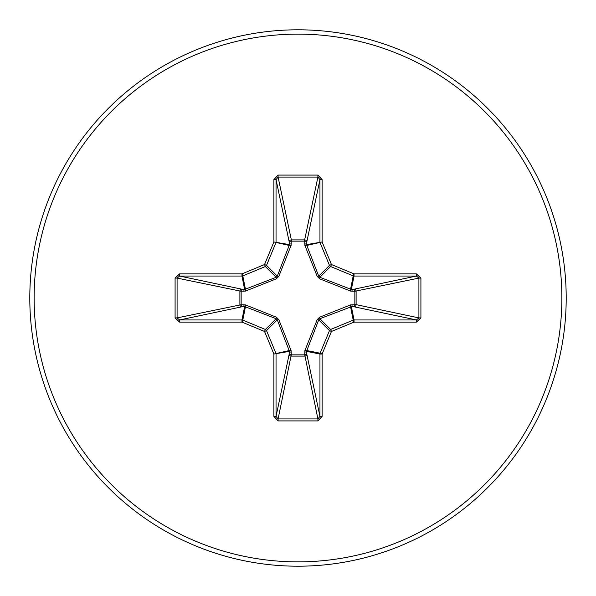 <?xml version="1.0" encoding="UTF-8"?>
<svg xmlns="http://www.w3.org/2000/svg" width="596" height="596" viewBox="0 0 596 596"><rect width="100%" height="100%" fill="white"/><g stroke="black" fill="none" stroke-linecap="round" stroke-linejoin="round"><path stroke-width="0.89" d="M352.132 304.645A2.16 0.738 -88.2 0 1 351.402 306.716L319.873 318.711L318.711 319.873L306.828 350.567L306.798 354.113A2.16 1.989 -11.9 0 1 304.645 356.11L291.355 356.11A2.16 1.989 11.9 0 1 289.202 354.113L289.172 350.567L277.289 319.873L276.127 318.711L245.433 306.828L241.887 306.798A2.16 1.989 78.1 0 1 239.89 304.645L239.89 291.355A2.16 1.989 101.9 0 1 241.887 289.202L245.433 289.172L276.127 277.289L277.289 276.127L289.172 245.433L289.202 241.887A2.16 0.738 -1.8 0 1 291.265 241.149L291.355 239.89L304.645 239.89L304.735 241.149L291.265 241.149L291.072 245.522L278.786 276.395L276.395 278.786L245.522 291.072L241.149 291.265L241.149 304.735L245.522 304.928L276.395 317.214L278.786 319.605L291.072 350.478L291.265 354.851L304.735 354.851L304.928 350.478L317.214 319.605L319.605 317.214L350.478 304.928L354.851 304.735L354.851 291.265L350.478 291.072L319.605 278.786L317.214 276.395L304.928 245.522L304.735 241.149A2.16 0.738 -178.2 0 1 306.798 241.887L306.828 245.433L318.711 276.127L319.873 277.289L350.567 289.172L354.113 289.202A2.16 1.989 -101.9 0 1 356.11 291.355L356.11 304.645L418.913 317.906L420.91 317.906L416.388 322.108L354.031 322.108L331.458 331.458L322.108 354.031L322.108 416.388L317.906 420.91L278.094 420.91L273.892 416.388L273.892 354.031L264.542 331.458L241.969 322.108L179.612 322.108L175.09 317.906L177.087 317.906L179.612 319.955L179.612 322.108M175.09 317.906L175.09 278.094L179.612 273.892L241.969 273.892L264.542 264.542L273.892 241.969L273.892 179.612L278.094 175.09L317.906 175.09L317.906 177.087L304.645 239.89A2.16 1.989 -168.1 0 1 306.798 241.887L319.955 179.612L317.906 177.087L278.094 177.087L276.045 179.612L276.045 241.969A2.16 2.153 101.2 0 1 275.881 242.788L266.531 265.369A2.16 2.153 135 0 1 265.369 266.531L242.788 275.881L245.433 289.172A2.16 0.663 -110.9 0 0 245.522 291.072M416.388 322.108L416.388 319.955L354.113 306.798A2.16 1.989 -78.1 0 0 356.11 304.645L354.851 304.735A2.16 0.738 -88.2 0 1 354.113 306.798L351.402 306.716L354.031 319.955L416.388 319.955L418.913 317.906L418.913 278.094L416.388 276.045L354.031 276.045L351.402 289.284A2.16 0.738 88.2 0 1 352.132 291.355M298 566.2A268.2 268.2 0 0 0 566.2 298A268.2 268.2 0 0 0 298 29.8A268.2 268.2 0 0 0 29.8 298A268.2 268.2 0 0 0 298 566.2A268.2 268.2 0 0 1 29.8 298A268.2 268.2 0 0 1 298 29.8M317.906 175.09L322.108 179.612L322.108 241.969L331.458 264.542L354.031 273.892L416.388 273.892L420.91 278.094L420.91 317.906M179.612 273.892L179.612 276.045L177.087 278.094L177.087 317.906L241.149 304.735A2.16 0.738 88.2 0 0 241.887 306.798L179.612 319.955L241.969 319.955L244.598 306.716A2.16 0.738 88.2 0 1 243.868 304.645M245.522 304.928A2.16 0.663 110.9 0 0 245.433 306.828L242.788 320.119L265.369 329.469A2.16 2.153 45 0 1 266.531 330.631L264.542 331.458L265.369 329.469L276.127 318.711L276.395 317.214M278.786 319.605L277.289 319.873L266.531 330.631L275.881 353.212A2.16 2.153 78.8 0 1 276.045 354.031L276.045 416.388L278.094 418.913L278.094 420.91M273.892 416.388L276.045 416.388L289.202 354.113A2.16 0.738 -178.2 0 0 291.265 354.851L278.094 418.913L317.906 418.913L319.955 416.388L322.108 416.388M317.906 420.91L317.906 418.913L304.735 354.851A2.16 0.738 -1.8 0 0 306.798 354.113L319.955 416.388L319.955 354.031A2.16 2.153 -78.8 0 1 320.119 353.212L322.108 354.031L319.955 354.031L306.716 351.402A2.16 0.738 -1.8 0 1 304.645 352.132M304.928 350.478A2.16 0.663 -159.1 0 0 306.828 350.567L320.119 353.212L329.469 330.631A2.16 2.153 -45 0 1 330.631 329.469L331.458 331.458L329.469 330.631L318.711 319.873L317.214 319.605M317.214 276.395L318.711 276.127L329.469 265.369L331.458 264.542L330.631 266.531A2.16 2.153 -135 0 1 329.469 265.369L320.119 242.788A2.16 2.153 -101.2 0 1 319.955 241.969L319.955 179.612L322.108 179.612M273.892 179.612L276.045 179.612L289.202 241.887A2.16 1.989 168.1 0 1 291.355 239.89L278.094 177.087L278.094 175.09M319.605 317.214L319.873 318.711L330.631 329.469L353.212 320.119L354.031 322.108L354.031 319.955A2.16 2.153 -11.2 0 0 353.212 320.119L350.567 306.828A2.16 0.663 -110.9 0 0 350.478 304.928M291.072 350.478A2.16 0.663 159.1 0 1 289.172 350.567L273.892 354.031L289.284 351.402A2.16 0.738 -178.2 0 0 291.355 352.132M420.91 278.094L418.913 278.094L354.851 291.265A2.16 0.738 88.2 0 0 354.113 289.202L416.388 276.045L416.388 273.892M350.478 291.072A2.16 0.663 110.9 0 0 350.567 289.172L353.212 275.881L330.631 266.531L319.873 277.289L319.605 278.786M304.928 245.522A2.16 0.663 159.1 0 1 306.828 245.433L322.108 241.969L306.716 244.598A2.16 0.738 -178.2 0 0 304.645 243.868M243.868 291.355A2.16 0.738 -88.2 0 1 244.598 289.284L241.969 276.045L179.612 276.045L241.887 289.202A2.16 0.738 -88.2 0 0 241.149 291.265L177.087 278.094L175.09 278.094M278.786 276.395L277.289 276.127L266.531 265.369L264.542 264.542L265.369 266.531L276.127 277.289L276.395 278.786M291.355 243.868A2.16 0.738 -1.8 0 0 289.284 244.598L273.892 241.969L289.172 245.433A2.16 0.663 -159.1 0 1 291.072 245.522M242.788 320.119L241.969 322.108L241.969 319.955A2.16 2.153 11.2 0 1 242.788 320.119M241.969 273.892L242.788 275.881A2.16 2.153 168.8 0 1 241.969 276.045L241.969 273.892M354.031 273.892L353.212 275.881A2.16 2.153 -168.8 0 0 354.031 276.045L354.031 273.892M298 561.872A263.872 263.872 0 0 0 561.872 298A263.872 263.872 0 0 0 298 34.128A263.872 263.872 0 0 0 34.128 298A263.872 263.872 0 0 0 298 561.872"/></g></svg>

